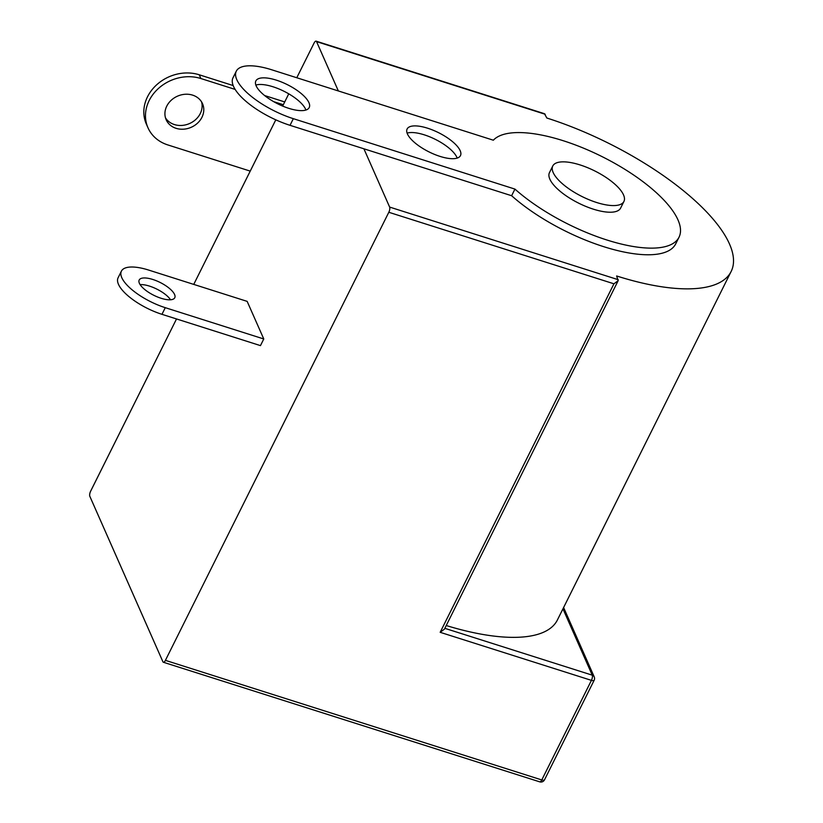 <?xml version="1.0" encoding="UTF-8"?>
<svg xmlns="http://www.w3.org/2000/svg" width="823" height="823" viewBox="0 0 823 823"><rect width="100%" height="100%" fill="white"/><g stroke="black" fill="none" stroke-linecap="round" stroke-linejoin="round"><path stroke-width="1.23" d="M446.231 625.521A166.946 60.069 -153.5 0 0 557.387 619.997L731.143 271.487A166.946 60.069 -153.5 0 0 546.853 118.028L544.466 113.708L316.104 41.15A3.971 1.471 107.6 0 0 314.077 43.053L296.774 77.753M288.76 93.832L282.649 106.085M275.798 119.829L193.744 284.398M176.523 318.943L90.664 491.146A3.971 1.471 -72.4 0 0 89.841 496.341L162.923 661.795A3.971 1.471 107.6 0 0 163.376 662.258L539.744 781.85A3.971 1.471 -72.4 0 0 541.781 779.947A3.971 1.43 26.5 0 0 544.507 779.834L594.155 680.261A3.971 3.971 0 0 0 594.227 676.887A3.971 3.405 156.2 0 0 592.251 675.169L562.953 608.835M731.143 271.487A166.946 60.069 -153.5 0 1 616.612 275.962L618.176 280.653L613.937 283.801L388.816 212.272L165.413 660.355A3.971 1.471 107.6 0 1 163.376 662.258M388.816 212.272A3.971 1.471 -72.4 0 0 389.639 207.077L363.9 148.788M316.104 41.15A3.971 1.471 107.6 0 1 316.557 41.623L338.356 90.962M613.937 283.801L440.171 632.311L444.42 629.163L618.176 280.653M514.941 189.095L511.628 195.73L290.025 125.322A51.674 18.59 -153.5 0 1 232.991 77.815L236.294 71.179A51.674 18.59 -153.5 0 1 271.744 69.79L493.347 140.208A105.015 37.786 26.5 0 1 563.107 140.682A105.015 37.786 26.5 0 1 679.026 237.209A105.015 37.786 26.5 0 1 611.839 241.509A105.015 37.786 26.5 0 1 514.941 189.095L293.338 118.677A51.674 18.59 -153.5 0 1 236.294 71.179M511.628 195.73A105.015 37.786 26.5 0 0 608.526 248.145A105.015 37.786 26.5 0 0 675.714 243.855L679.026 237.209M255.85 85.078A29.813 10.73 -153.5 0 1 273.01 86.775A29.813 10.73 -153.5 0 1 305.919 110.035M407.107 133.131A29.813 10.73 -153.5 0 1 424.257 134.828A29.813 10.73 -153.5 0 1 457.176 158.098M276.312 80.14A29.813 10.73 -153.5 0 1 309.222 107.535A29.813 10.73 -153.5 0 1 277.752 103.832A29.813 10.73 -153.5 0 1 255.86 80.932A29.813 10.73 -153.5 0 1 276.312 80.14M427.569 128.193A29.813 10.73 -153.5 0 1 460.479 155.598A29.813 10.73 -153.5 0 1 429.009 151.895A29.813 10.73 -153.5 0 1 407.118 128.995A29.813 10.73 -153.5 0 1 427.569 128.193M552.778 165.979L549.466 172.614A39.751 14.3 26.5 0 0 578.662 203.158A39.751 14.3 26.5 0 0 620.614 208.096L623.927 201.45A39.751 14.3 -153.5 0 1 581.974 196.512A39.751 14.3 -153.5 0 1 552.778 165.979A39.751 14.3 -153.5 0 1 580.05 164.919A39.751 14.3 -153.5 0 1 623.927 201.45M233.176 85.561L199.238 74.78A39.751 34.021 156.2 0 0 156.298 85.15A39.751 34.021 156.2 0 0 146.329 124.026L147.986 127.791A39.751 34.021 156.2 0 0 167.799 144.92L250.233 171.112M199.238 74.78L200.894 78.535A39.751 34.021 156.2 0 0 157.965 88.905A39.751 34.021 156.2 0 0 147.986 127.791M264.615 95.55L284.717 101.939M200.894 78.535L235.152 89.419M273.689 101.661L283.328 104.727M165.474 117.823A19.875 17.016 156.2 0 0 174.414 124.561A19.875 17.016 156.2 0 0 195 120.158A19.875 17.016 156.2 0 0 201.563 101.877M176.081 128.326A19.875 17.016 156.2 0 0 197.551 123.131A19.875 17.016 156.2 0 0 202.53 103.698A19.875 17.016 156.2 0 0 177.48 96.168A19.875 17.016 156.2 0 0 166.174 119.757A19.875 17.016 156.2 0 0 176.081 128.326M161.966 314.324L165.279 307.679A39.751 14.3 -153.5 0 1 121.403 271.148A39.751 14.3 -153.5 0 1 148.675 270.078L247.157 301.372L263.772 338.973L260.459 345.619L161.966 314.324A39.751 14.3 -153.5 0 1 118.09 277.783L121.403 271.148M165.279 307.679L263.772 338.973M152.821 279.481A19.875 7.15 -153.5 0 1 174.764 297.751A19.875 7.15 -153.5 0 1 153.788 295.282A19.875 7.15 -153.5 0 1 139.19 280.015A19.875 7.15 -153.5 0 1 152.821 279.481M140.116 284.614A19.875 7.15 -153.5 0 1 149.508 286.116A19.875 7.15 -153.5 0 1 170.526 299.778M440.171 632.311L591.428 680.364A3.971 1.43 26.5 0 0 594.155 680.261M444.832 628.33L592.251 675.169A3.971 1.471 -72.4 0 1 591.428 680.364L541.781 779.947L165.413 660.355M545.196 114.263L316.557 41.623M618.279 279.717L389.639 207.077M290.025 125.322L293.338 118.677M594.227 676.887L563.601 607.528M539.744 781.85A3.971 3.971 0 0 0 544.507 779.834"/></g></svg>
